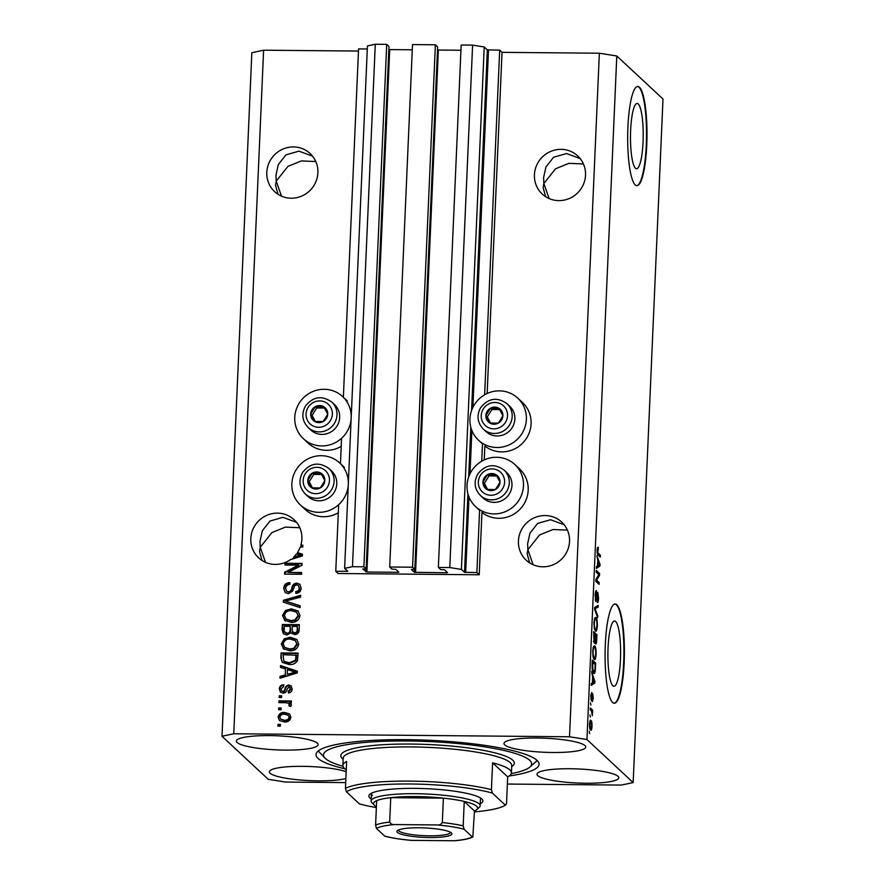 <?xml version="1.0" encoding="UTF-8"?>
<svg xmlns="http://www.w3.org/2000/svg" width="885" height="885" viewBox="0 0 885 885"><rect width="100%" height="100%" fill="white"/><g stroke="black" fill="none" stroke-linecap="round" stroke-linejoin="round"><path stroke-width="1.33" d="M335.758 571.312L338.114 573.513L479.227 574.774L476.871 572.584L464.514 572.296L461.406 569.398L449.79 567.562L438.352 567.451L440.619 569.564L444.458 569.774L447.478 572.584L446.693 572.75L414.39 572.285L411.348 569.442L414.833 569.332L412.565 567.219L389.699 567.019L391.955 569.121L395.794 569.332L398.814 572.141L398.029 572.307L366.888 572.031L362.684 569L366.169 568.889L363.901 566.787L352.473 566.688L344.619 568.358L347.739 571.245L335.758 571.312L338.667 504.671M367.297 48.963L358.569 48.885L343.358 397.299M341.566 438.274L340.459 463.696M366.169 568.889L388.98 46.462L386.712 44.35L375.284 44.25L367.43 45.92L344.619 568.358M375.284 44.25L352.473 566.688M386.712 44.35L363.901 566.787M388.847 49.516L389.699 49.593L366.888 572.031M412.277 49.803L389.699 49.593M414.833 569.332L437.632 46.894L435.376 44.792L412.51 44.582L389.699 567.019M435.376 44.792L412.565 567.219M437.5 49.958L438.352 50.036L415.552 572.473M460.941 50.235L438.352 50.036M507.37 784.055L621.392 785.072L633.162 782.572L662.998 99.009L616.79 55.987L599.355 53.222L502.038 52.348L499.682 50.146L487.325 49.87L484.217 46.971L472.601 45.124L461.162 45.024L438.352 567.451M472.601 45.124L449.79 567.562M484.217 46.971L461.406 569.398M499.682 50.146L484.637 394.798M482.513 443.297L481.739 461.207M479.615 509.705L476.871 572.584M502.038 52.348L487.148 393.504M517.758 398.117A28.774 27.789 -47 0 0 499.394 390.86A28.774 27.789 -47 0 0 472.192 408.925A28.774 27.789 -47 0 0 478.553 440.243A28.774 27.789 -47 0 0 496.916 447.5A28.774 27.789 -47 0 0 524.108 429.435A28.774 27.789 -47 0 0 517.758 398.117L522.482 402.509A28.774 27.789 -47 0 1 528.832 433.827A28.774 27.789 -47 0 1 501.629 451.892A28.774 27.789 -47 0 1 484.858 446.007L484.25 459.901M514.86 464.525A28.774 27.789 133 0 1 521.21 495.843A28.774 27.789 133 0 1 494.018 513.908A28.774 27.789 133 0 1 475.643 506.64A28.774 27.789 133 0 1 469.293 475.334A28.774 27.789 133 0 1 496.496 457.268A28.774 27.789 133 0 1 514.86 464.525L519.572 468.917A28.774 27.789 133 0 1 525.933 500.235A28.774 27.789 133 0 1 498.731 518.289A28.774 27.789 133 0 1 481.949 512.404L479.227 574.774M643.052 141.865A32.645 6.361 90.5 0 0 637.145 103.445A32.645 6.361 90.5 0 0 630.64 130.305A32.645 6.361 90.5 0 0 636.558 168.725A32.645 6.361 90.5 0 0 643.052 141.865M620.462 659.413A32.645 6.361 90.5 0 0 614.544 620.993A32.645 6.361 90.5 0 0 608.05 647.853A32.645 6.361 90.5 0 0 613.958 686.273A32.645 6.361 90.5 0 0 620.462 659.413M624.168 662.422A49.615 9.658 90.5 0 0 615.186 604.035A49.615 9.658 90.5 0 0 605.307 644.855A49.615 9.658 90.5 0 0 614.29 703.254A49.615 9.658 90.5 0 0 624.168 662.422M614.046 703.232A49.615 9.658 90.5 0 0 623.682 662.422A49.615 9.658 90.5 0 0 614.942 604.046M646.769 144.875A49.615 9.658 90.5 0 0 637.786 86.476A49.615 9.658 90.5 0 0 627.908 127.307A49.615 9.658 90.5 0 0 636.89 185.695A49.615 9.658 90.5 0 0 646.769 144.875M636.647 185.684A49.615 9.658 90.5 0 0 646.282 144.863A49.615 9.658 90.5 0 0 637.543 86.498M580.173 158.57L566.533 153.548L553.601 157.242L545.945 166.955L543.6 177.553L543.855 183.527L555.537 168.792L568.989 163.327L583.414 163.946M585.516 175.208A26.041 25.156 -47 0 0 577.717 155.915A26.041 25.156 -47 0 0 550.481 151.512A26.041 25.156 -47 0 0 534.418 174.743A26.041 25.156 -47 0 0 542.217 194.036A26.041 25.156 -47 0 0 569.453 198.439A26.041 25.156 -47 0 0 585.516 175.208M312.549 156.169L298.909 151.147L285.977 154.842L278.321 164.555L275.976 175.153L276.231 181.126L287.902 166.391L301.365 160.926L315.79 161.535M317.892 172.807A26.041 25.156 -47 0 0 310.093 153.514A26.041 25.156 -47 0 0 282.857 149.111A26.041 25.156 -47 0 0 266.794 172.343A26.041 25.156 -47 0 0 274.593 191.636A26.041 25.156 -47 0 0 301.829 196.039A26.041 25.156 -47 0 0 317.892 172.807M564.188 524.761L550.547 519.738L537.615 523.433L529.96 533.146L527.615 543.744L527.869 549.718L539.54 534.982L553.003 529.518L567.429 530.137M569.531 541.399A26.041 25.156 -47 0 0 561.732 522.106A26.041 25.156 -47 0 0 534.496 517.714A26.041 25.156 -47 0 0 518.433 540.945A26.041 25.156 -47 0 0 526.232 560.227A26.041 25.156 -47 0 0 553.468 564.63A26.041 25.156 -47 0 0 569.531 541.399M296.563 522.36L282.923 517.338L269.991 521.033L262.336 530.746L259.991 541.343L260.234 547.317L271.916 532.582L285.368 527.117L299.805 527.737M301.896 538.998A26.041 25.156 -47 0 0 294.097 519.705A26.041 25.156 -47 0 0 266.872 515.302A26.041 25.156 -47 0 0 250.809 538.534A26.041 25.156 -47 0 0 258.608 557.827A26.041 25.156 -47 0 0 290.501 559.608L302.371 555.957L302.449 554.231L297.426 552.55A26.041 25.156 -47 0 0 300.28 546.974L302.77 546.996L302.847 545.215L300.867 545.204A26.041 25.156 -47 0 0 301.896 538.998M346.168 771.731A40.931 7.036 -177.5 0 0 300.314 766.333A40.931 7.036 -177.5 0 0 269.383 771.797A40.931 7.036 -177.5 0 0 270.124 773.225A40.931 7.036 -177.5 0 0 303.699 780.26A40.931 7.036 -177.5 0 0 345.869 778.557M537.748 775.625A40.931 7.036 -177.5 0 0 581.655 783.159A40.931 7.036 -177.5 0 0 618.792 777.771A40.931 7.036 -177.5 0 0 618.04 776.344A40.931 7.036 -177.5 0 0 574.144 768.811A40.931 7.036 -177.5 0 0 537.007 774.198A40.931 7.036 -177.5 0 0 537.748 775.625M504.738 744.893A40.931 7.036 -177.5 0 0 548.645 752.427A40.931 7.036 -177.5 0 0 585.77 747.04A40.931 7.036 -177.5 0 0 585.029 745.612A40.931 7.036 -177.5 0 0 541.133 738.079A40.931 7.036 -177.5 0 0 503.996 743.466A40.931 7.036 -177.5 0 0 504.738 744.893M237.114 742.493A40.931 7.036 -177.5 0 0 281.01 750.026A40.931 7.036 -177.5 0 0 318.146 744.639A40.931 7.036 -177.5 0 0 317.405 743.212A40.931 7.036 -177.5 0 0 273.498 735.678A40.931 7.036 -177.5 0 0 236.372 741.066A40.931 7.036 -177.5 0 0 237.114 742.493M341.212 446.383A28.774 27.789 133 0 1 326.465 450.321A28.774 27.789 133 0 1 308.091 443.064L303.378 438.672A28.774 27.789 133 0 1 297.017 407.354A28.774 27.789 133 0 1 324.22 389.289A28.774 27.789 133 0 1 342.584 396.546A28.774 27.789 133 0 1 351.223 417.189M351.168 418.539A28.774 27.789 133 0 1 321.742 445.929A28.774 27.789 133 0 1 303.378 438.672M348.325 483.597A28.774 27.789 -47 0 0 339.685 462.955A28.774 27.789 -47 0 0 321.321 455.698A28.774 27.789 -47 0 0 294.119 473.752A28.774 27.789 -47 0 0 300.48 505.07L305.192 509.461A28.774 27.789 -47 0 0 323.556 516.718A28.774 27.789 -47 0 0 338.313 512.78M300.48 505.07A28.774 27.789 -47 0 0 318.843 512.327A28.774 27.789 -47 0 0 348.27 484.936M509.196 775.968A111.621 19.193 -177.5 0 0 539.098 764.286A111.621 19.193 -177.5 0 0 537.062 760.403A111.621 19.193 -177.5 0 0 417.333 739.86A111.621 19.193 -177.5 0 0 316.056 754.551A111.621 19.193 -177.5 0 0 318.091 758.434A111.621 19.193 -177.5 0 0 344.829 768.788M265.5 562.34L260.234 547.317L259.548 551.477L262.037 560.493M533.124 564.741L527.869 549.718L527.172 553.877L529.673 562.904M281.485 196.149L276.231 181.126L275.534 185.286L278.034 194.302M549.109 198.55L543.855 183.527L543.158 187.686L545.658 196.702M358.48 51.053L263.608 50.202L251.838 52.713L222.002 736.265L268.21 779.298L285.645 782.063L345.692 782.594M298.499 565.161L284.937 565.039L285.014 563.269L302.05 563.424L301.973 565.305L288.079 572.396L301.652 572.518L301.575 574.299L284.55 574.144L284.627 572.241L298.499 565.161L298.975 565.603L285.103 572.683L284.627 572.241M288.433 593.713L285.136 592.441L283.709 588.293C284.085 584.697 286.087 582.806 289.705 582.629L289.849 584.399C287.348 584.609 285.955 585.958 285.689 588.459L286.618 591.246L288.455 591.943C290.457 591.423 291.596 590.007 291.862 587.695C292.437 584.919 294.063 583.403 296.74 583.126L299.805 584.266L301.188 588.138C300.889 591.379 299.119 593.116 295.878 593.337L295.734 591.556C297.869 591.423 299.03 590.295 299.196 588.171L298.356 585.56L296.63 584.908L294.871 585.45L292.614 591.114L288.433 593.713M300.115 607.652L283.322 602.121L283.399 600.284L300.657 595.328L300.579 597.154L285.357 601.125L300.203 605.805L300.115 607.652M284.904 620.584L282.514 615.529L285.412 610.517L291.32 608.836L298.068 611.015L299.993 615.694C298.909 620.319 295.889 622.553 290.944 622.376L284.339 620.097M283.654 648.993L281.275 643.937L284.162 638.926L290.081 637.244L296.829 639.413L298.754 644.103C297.659 648.727 294.65 650.962 289.705 650.785L283.1 648.506M285.49 668.96L280.468 667.423L280.556 665.575L297.349 671.184L297.272 672.921L280.003 678.231L280.08 676.383L285.235 674.934L285.49 668.96L285.235 674.934M280.335 726.187L277.912 726.165L277.99 724.395L280.423 724.417L280.335 726.187M599.355 53.222L569.52 736.774L233.762 733.765L222.002 736.265M263.608 50.202L233.762 733.765M284.417 722.005L279.406 720.49L278.078 717.171C278.886 713.819 281.087 712.248 284.704 712.458L289.572 713.985L290.911 717.292C290.136 720.611 287.968 722.182 284.417 722.005M281.054 709.77L278.62 709.748L278.698 707.967L281.131 707.989L281.054 709.77M285.357 702.701L278.93 702.646L279.007 700.865L291.397 700.975L291.32 702.756L289.34 702.734L291.453 704.847L290.711 706.518L288.975 705.843L289.251 704.637L287.868 703.033L285.357 702.701M289.218 703.929L287.868 703.033M281.585 697.557L279.162 697.535L279.24 695.765L281.662 695.787L281.585 697.557M283.123 693.132L280.468 692.17L279.317 688.895C279.549 686.395 280.943 685.001 283.477 684.702L283.62 686.472L281.076 689.039L281.695 690.897L282.901 691.351L284.041 690.953L284.793 689.293C285.202 686.826 286.53 685.377 288.787 684.968L291.077 685.82L292.15 688.939C291.995 691.307 290.756 692.645 288.433 692.955L288.289 691.185L290.368 688.984L288.952 686.749L287.105 689.282C286.707 691.672 285.379 692.955 283.123 693.132M290.302 687.523L288.952 686.749M289.207 664.547L282.337 662.389L280.888 657.964L281.109 652.931L298.134 653.086L297.493 660.608C295.579 663.551 292.824 664.856 289.207 664.547M286.895 634.999L283.311 633.726L282.116 629.777L282.348 624.522L299.373 624.677L299.141 629.976C298.997 632.841 297.504 634.39 294.661 634.622L291.176 632.686L286.895 634.999M598.835 574.63L596.213 572.186L596.291 570.405L599.587 573.48L599.51 575.372L596.567 580.129L599.189 582.584L599.112 584.354L595.815 581.29L595.893 579.387L598.835 574.63M596.479 592.53L595.539 595.904L595.948 599.886L596.755 596.202C596.966 593.503 597.342 592.242 597.862 592.43L598.559 598.238C598.382 601.457 597.972 602.895 597.342 602.563L598.172 597.939L597.784 594.2L595.882 601.667L595.151 595.395C595.351 591.833 595.804 590.284 596.523 590.715L596.479 592.53L595.428 592.496M595.295 599.875L596.047 599.942L595.306 599.93M597.784 594.2L596.966 594.443M597.663 617.719L594.598 609.267L594.676 607.431L598.194 605.395L598.116 607.221L595.019 608.603L597.74 615.871L597.663 617.719M593.968 622.631L594.698 618.084L595.915 617.398C596.899 618.106 597.386 620.905 597.353 625.795C596.977 630.275 596.313 632.001 595.362 630.983L594.244 628.129L593.968 622.631M592.729 651.039L593.459 646.481L594.665 645.807C595.66 646.515 596.136 649.313 596.114 654.203C595.738 658.683 595.074 660.409 594.123 659.38L593.005 656.537L592.729 651.039M590.372 717.104L589.985 714.892L590.372 717.104M590.594 730.014C589.875 729.583 589.521 727.592 589.532 724.063C589.808 720.81 590.295 719.605 590.992 720.445C591.7 720.91 592.043 722.879 592.021 726.375C591.755 729.583 591.28 730.8 590.594 730.014L590.97 730.191M598.282 549.176L597.685 552.528L600.384 555.282L600.307 557.063L598.072 554.972C597.43 554.74 597.121 553.103 597.132 550.083L597.486 547.638L598.326 547.361L598.282 549.176L597.209 549.032M597.486 547.638L598.326 547.361L597.629 547.35M633.162 782.572L586.943 739.539L569.52 736.774M616.79 55.987L586.943 739.539M592.662 676.981L591.822 672.722L594.886 681.251L594.808 682.988L591.269 685.377L591.346 683.53L592.397 682.954L592.662 676.981M591.689 694.305L591.368 699.095L592.74 693.663L593.249 698.243L592.386 701.661L592.707 695.488L591.357 700.92L590.76 695.997L591.722 692.49L591.689 694.305L590.892 694.294L591.578 694.305M590.815 699.084L591.611 698.885M592.707 695.488L591.976 695.864M590.903 705.124L590.505 702.9L590.903 705.124M591.445 710.943L590.207 709.781L590.284 708.011L592.684 710.246L592.353 715.711L591.445 710.943M589.653 733.532L589.266 731.309L589.653 733.532M593.536 673.164C592.552 672.556 592.087 669.879 592.153 665.111L592.375 660.066L595.671 663.142L595.284 670.62C594.808 673.253 594.233 674.093 593.536 673.164L594.078 673.441M594.134 642.997L593.614 631.669L596.921 634.733L596.689 640.032C596.556 642.908 596.213 644.214 595.649 643.948L595.041 641.404L594.355 643.107M597.773 560.017L596.933 555.758L599.997 564.298L599.919 566.024L596.379 568.413L596.457 566.566L597.508 565.991L597.773 560.017M598.382 555.271L600.384 555.282M594.244 681.251L594.886 681.251M592.386 682.966L594.808 682.988M592.353 682.977L591.346 683.663M593.912 680.421L593.027 677.921L592.817 682.722L594.499 681.804L593.912 680.421M592.032 695.477L592.618 695.488M590.682 710.224L592.684 710.246M589.775 728.211L590.649 728.211C591.125 728.875 591.468 728.134 591.678 726.01L590.914 722.226L589.731 722.049M589.521 724.417L590.97 728.377L589.808 728.366M590.914 722.226C590.439 721.563 590.096 722.293 589.875 724.428M593.669 663.13L595.671 663.142M592.607 671.383L593.625 671.394L594.908 669.912L595.218 664.558L592.684 662.201L592.85 669.967L594.089 671.638L591.656 671.615M592.297 669.956L592.85 669.967M593.238 657.61L594.986 657.577L595.727 653.86C595.738 650.11 595.362 648.019 594.587 647.577L593.171 647.389M592.707 651.382L593.116 651.393C593.094 655.055 593.459 657.124 594.211 657.621L594.986 657.577M594.587 647.577C593.879 646.802 593.392 648.074 593.116 651.393M594.908 634.722L596.921 634.733M593.525 641.382L595.041 641.404M595.107 642.123L596.457 636.149L595.472 635.231L595.804 642.189L595.118 642.189M593.492 641.216L594.2 641.216L595.085 634.877L593.923 633.804L594.344 641.293L593.503 641.282M594.488 629.202L596.225 629.169L596.966 625.452C596.977 621.701 596.601 619.611 595.826 619.168L594.41 618.98M593.957 622.974L594.355 622.985C594.333 626.646 594.698 628.715 595.45 629.213L596.225 629.169M595.826 619.168C595.118 618.394 594.631 619.666 594.355 622.985M595.705 606.833L598.116 607.221M595.682 607.198L594.665 607.674M596.988 615.871L597.74 615.871M596.236 599.764L596.789 599.764M597.585 573.469L599.587 573.48M598.393 575.361L599.51 575.372M595.87 580.129L596.567 580.129M597.187 582.562L599.189 582.584M599.344 564.287L599.997 564.298M596.457 566.699L599.919 566.024M599.023 563.468L598.127 560.957L597.917 565.769L599.61 564.84L599.023 563.468M278.399 726.176L277.99 724.395M278.454 724.826L280.401 724.848M279.649 720.711L278.078 717.171M278.554 717.613C279.35 714.261 281.563 712.69 285.169 712.901L284.704 712.458M285.169 712.901L289.804 714.206M280.667 719.129L284.837 720.667C287.326 720.899 288.919 719.903 289.616 717.669L288.3 715.323L284.627 714.239C282.138 714.007 280.545 715.003 279.848 717.237L280.667 719.129L284.373 720.235C286.851 720.456 288.444 719.461 289.141 717.226L288.3 715.323M279.118 709.748L278.698 707.967M279.173 708.409L281.12 708.42M279.428 702.646L279.007 700.865M279.483 701.307L291.375 701.407M291.143 703.885L289.34 702.734M289.439 706.274L289.251 704.637M289.716 705.079L288.344 703.475M279.649 697.546L279.24 695.765M279.704 696.196L281.651 696.218M280.711 692.38L279.317 688.895M279.782 689.338C280.025 686.837 281.408 685.433 283.952 685.134M281.695 690.897L282.901 691.351M283.366 691.793L284.505 691.395L284.041 690.953M284.505 691.395L285.269 689.725C285.678 687.258 287.005 685.82 289.251 685.41L288.787 684.968M289.251 685.41L291.298 686.052M288.864 692.889L288.289 691.185M288.753 691.616L290.844 689.426L290.368 688.984M290.844 689.426L289.428 687.18M280.954 667.578L280.556 665.575M281.021 666.018L297.338 671.472M280.501 678.076L280.08 676.383M280.556 676.826L285.7 675.377M287.249 674.37L296.01 672.478L287.459 669.569L287.249 674.37L295.535 672.036M282.58 662.611L280.888 657.964M281.353 658.407L281.109 652.931M281.574 653.362L298.112 653.517M283.897 661.261L285.656 662.489L289.782 663.208L295.966 660.686L296.541 655.276L283.023 654.723L283.897 661.261L289.306 662.765L295.49 660.254L296.066 654.834M284.129 649.424L281.751 644.38L284.638 639.357L284.162 638.926M284.638 639.357L290.557 637.687L290.081 637.244M290.557 637.687L297.061 639.645M284.704 647.411L290.302 649.446L294.185 648.738L297.227 644.545L295.358 640.618L289.981 639.025C286.32 638.87 284.085 640.519 283.266 643.937L284.704 647.411L289.826 649.015L293.709 648.307L296.763 644.103L295.358 640.618M283.554 633.937L282.348 624.522M282.813 624.965L299.362 625.109M292.127 633.793L291.176 632.686M284.859 632.532L287.426 633.66C289.561 633.494 290.612 632.299 290.557 630.076L290.236 626.37L284.262 626.314L284.24 631.558L286.95 633.217C289.096 633.052 290.136 631.857 290.092 629.644L290.236 626.37M292.769 632.299L294.926 633.284C296.917 633.063 297.825 631.901 297.648 629.777L297.305 626.436L292.216 626.381L292.172 631.27L294.451 632.841C296.453 632.631 297.36 631.459 297.183 629.335L297.305 626.436M285.368 621.016L282.99 615.971L285.877 610.96L285.412 610.517M285.877 610.96L291.796 609.278L291.32 608.836M291.796 609.278L298.3 611.236M285.944 619.002L291.541 621.038L295.424 620.33L298.466 616.137L296.597 612.21L291.22 610.617C287.559 610.473 285.324 612.11 284.505 615.529L285.944 619.002L291.065 620.606L294.948 619.898L298.002 615.694L296.597 612.21M283.808 602.276L283.399 600.284M283.875 600.727L300.635 595.904M300.192 606.092L285.357 601.125M285.379 592.662L283.709 588.293M284.173 588.724C284.561 585.129 286.563 583.248 290.18 583.06M286.618 591.246L288.455 591.943M288.93 592.375C290.933 591.866 292.061 590.45 292.338 588.138C292.902 585.361 294.539 583.834 297.216 583.569L296.74 583.126M297.216 583.569L300.037 584.498M296.309 593.315L295.734 591.556M296.209 591.999C298.345 591.855 299.495 590.726 299.672 588.614L299.196 588.171M299.672 588.614L298.356 585.56M285.435 565.05L285.014 563.269M285.49 563.701L302.028 563.856M301.63 572.949L288.079 572.396M285.036 574.144L285.103 572.683M297.083 554.132A26.041 25.156 -47 0 0 297.891 552.992L297.426 552.55M297.891 552.992L302.438 554.508M292.304 559.054A26.041 25.156 -47 0 0 294.13 557.462L301.11 555.514L296.442 553.922A26.041 25.156 -47 0 1 293.654 557.03L300.646 555.083M300.911 546.974A26.041 25.156 -47 0 0 301.342 545.647L300.867 545.204M301.342 545.647L302.825 545.658M326.399 418.439A8.684 8.385 -47 0 0 315.27 406.658A8.684 8.385 -47 0 0 314.629 421.459A8.684 8.385 -47 0 0 326.399 418.439M325.492 417.908L327.727 414.169L323.788 406.735L315.27 406.658L310.69 414.025L314.629 421.459L323.147 421.537L325.492 417.908M337.041 425.984A17.368 16.771 -47 0 0 334.497 404.6L331.798 402.089A17.368 16.771 133 0 1 334.342 423.472A17.368 16.771 133 0 1 308.135 427.51L310.823 430.022A17.368 16.771 -47 0 0 337.041 425.984M324.496 408.051L316.686 407.974L312.106 415.342L315.359 421.481M316.686 407.974L315.27 406.658M312.106 415.342L310.69 414.025M501.574 420.01A8.684 8.385 -47 0 0 490.445 408.228A8.684 8.385 -47 0 0 489.803 423.03A8.684 8.385 -47 0 0 501.574 420.01M500.667 419.49L502.901 415.751L498.963 408.306L490.445 408.228L485.865 415.596L489.803 423.03L498.321 423.107L500.667 419.49M512.205 427.566A17.368 16.771 -47 0 0 509.66 406.171L506.972 403.66A17.368 16.771 133 0 1 509.517 425.054A17.368 16.771 133 0 1 483.31 429.081L485.998 431.592A17.368 16.771 -47 0 0 512.205 427.566M499.671 409.622L491.861 409.545L487.281 416.912L490.533 423.052M491.861 409.545L490.445 408.228M487.281 416.912L485.865 415.596M498.675 486.407A8.684 8.385 -47 0 0 487.547 474.637A8.684 8.385 -47 0 0 486.905 489.438A8.684 8.385 -47 0 0 498.675 486.407M497.768 485.887L500.003 482.148L496.065 474.714L487.547 474.637L482.967 481.993L486.905 489.438L495.412 489.516L497.768 485.887M509.306 493.963A17.368 16.771 -47 0 0 506.762 472.579L504.074 470.068A17.368 16.771 133 0 1 506.607 491.452A17.368 16.771 133 0 1 480.4 495.489L483.099 498.001A17.368 16.771 -47 0 0 509.306 493.963M496.773 476.019L488.962 475.953L484.383 483.31L487.635 489.46M488.962 475.953L487.547 474.637M484.383 483.31L482.967 481.993M323.501 484.836A8.684 8.385 -47 0 0 312.372 473.066A8.684 8.385 -47 0 0 311.73 487.856A8.684 8.385 -47 0 0 323.501 484.836M322.594 484.316L324.828 480.577L320.89 473.143L312.372 473.066L307.792 480.422L311.73 487.856L320.248 487.934L322.594 484.316M334.132 492.392A17.368 16.771 -47 0 0 331.587 471.008L328.899 468.497A17.368 16.771 133 0 1 331.444 489.881A17.368 16.771 133 0 1 305.236 493.907L307.925 496.419A17.368 16.771 -47 0 0 334.132 492.392M321.598 474.448L313.788 474.382L309.208 481.739L312.46 487.889M313.788 474.382L312.372 473.066M309.208 481.739L307.792 480.422M371.224 798.956A57.049 9.812 2.5 0 1 369.919 797.971A57.049 9.812 2.5 0 1 369.819 794.321A57.049 9.812 2.5 0 1 425.63 788.646A57.049 9.812 2.5 0 1 481.827 798.978A57.049 9.812 2.5 0 1 482.071 799.221A57.049 9.812 2.5 0 1 480.267 803.713M411.658 840.374L410.684 840.319C400.374 839.367 391.812 838.018 384.986 836.27L384.698 836.093A49.615 8.529 -177.5 0 0 411.658 840.374L454.082 840.75A49.615 8.529 -177.5 0 0 472.28 836.878L464.061 829.223A49.615 8.529 -177.5 0 0 437.101 824.942C439.447 825.218 441.184 824.422 442.312 822.552A52.093 8.961 2.5 0 1 463.176 825.86L464.249 801.445L474.448 810.948A52.093 8.961 -177.5 0 0 476.727 809.598A52.093 8.961 -177.5 0 0 476.65 806.257A52.093 8.961 -177.5 0 0 464.249 801.445A52.093 8.961 -177.5 0 0 443.385 798.137A52.093 8.961 -177.5 0 0 390.75 797.662A52.093 8.961 -177.5 0 0 376.656 800.659A52.093 8.961 -177.5 0 0 374.244 805.129L371.899 802.651A54.571 9.381 2.5 0 1 371.136 800.98A54.571 9.381 2.5 0 1 420.652 793.801A54.571 9.381 2.5 0 1 479.183 803.845A54.571 9.381 2.5 0 1 480.179 805.737L480.5 798.414A54.571 9.381 -177.5 0 0 480.455 797.96M511.253 773.623A104.187 17.91 -177.5 0 0 529.927 767.018A104.187 17.91 -177.5 0 0 529.761 760.337A104.187 17.91 -177.5 0 0 408.97 740.988A104.187 17.91 -177.5 0 0 324.95 758.069A104.187 17.91 -177.5 0 0 325.392 758.5A104.187 17.91 -177.5 0 0 342.982 766.277M509.871 769.928A84.34 14.503 -177.5 0 0 492.591 762.815L507.691 776.864A84.34 14.503 -177.5 0 0 511.408 772.859A84.34 14.503 -177.5 0 0 509.871 769.928M492.591 762.815L491.418 789.663A84.34 14.503 2.5 0 0 409.943 781.112A84.34 14.503 2.5 0 0 345.449 788.358L346.621 761.498A84.34 14.503 -177.5 0 0 342.893 765.503A84.34 14.503 -177.5 0 0 344.431 768.445A84.34 14.503 -177.5 0 0 346.256 769.817M507.691 776.864L506.519 803.713L505.346 805.173A81.862 14.072 -177.5 0 1 474.404 811.877M491.418 789.663L492.381 793.093A81.862 14.072 -177.5 0 0 410.308 783.988A81.862 14.072 -177.5 0 0 346.4 791.787L359.365 803.857A81.862 14.072 -177.5 0 0 376.357 807.596M492.381 793.093L505.346 805.173M345.449 788.358L346.4 791.787M371.545 793.203A54.571 9.381 -177.5 0 0 371.457 793.657A54.571 9.381 -177.5 0 0 372.452 795.56M451.383 832.896A27.535 4.735 2.5 0 1 451.505 833.017A27.535 4.735 2.5 0 1 429.291 837.531A27.535 4.735 2.5 0 1 397.376 832.409A27.535 4.735 2.5 0 1 397.332 830.65A27.535 4.735 2.5 0 1 424.258 827.917A27.535 4.735 2.5 0 1 451.383 832.896M398.427 829.986A26.041 4.48 -177.5 0 0 398.427 830.053A26.041 4.48 -177.5 0 0 398.903 830.96A26.041 4.48 -177.5 0 0 426.835 835.761A26.041 4.48 -177.5 0 0 450.465 832.331A26.041 4.48 -177.5 0 0 450.465 832.254M374.244 805.129A52.093 8.961 -177.5 0 0 374.466 805.339A52.093 8.961 -177.5 0 0 376.39 806.666M480.179 805.737A54.571 9.381 2.5 0 1 479.272 807.341L476.727 809.598M442.312 822.552L443.385 798.137L390.75 797.662L389.677 822.077C390.639 823.957 392.298 824.787 394.677 824.566A49.615 8.529 -177.5 0 0 376.479 828.437L384.698 836.093M474.448 810.948L472.822 837.022C469.205 838.748 463.353 839.976 455.266 840.706L454.082 840.75M463.176 825.86L464.061 829.223M437.101 824.942L394.677 824.566M376.479 828.437L375.594 825.074A52.093 8.961 2.5 0 1 389.677 822.077M376.656 800.659L375.594 825.074M346.986 570.559L346.953 571.422M365.859 568.889L365.726 571.843M398.062 571.444L398.029 572.307M414.512 569.332L414.39 572.285M446.726 571.887L446.693 572.75M487.325 49.87L471.583 410.496M470.842 427.389L468.685 476.904M467.944 493.786L464.514 572.296M488.487 50.047L472.889 407.399M471.882 430.497L469.99 473.807M468.984 496.905L465.676 572.484M597.253 553.169L598.116 553.169M594.631 608.393L595.572 608.404M594.797 609.831L595.517 609.842M330.293 420.795A13.397 12.932 -47 0 0 326.277 402.741A13.397 12.932 -47 0 0 308.113 407.399A13.397 12.932 -47 0 0 312.139 425.453A13.397 12.932 -47 0 0 330.293 420.795M505.468 422.366A13.397 12.932 -47 0 0 501.452 404.312A13.397 12.932 -47 0 0 483.287 408.981A13.397 12.932 -47 0 0 487.314 427.024A13.397 12.932 -47 0 0 505.468 422.366M502.569 488.763A13.397 12.932 -47 0 0 498.554 470.72A13.397 12.932 -47 0 0 480.389 475.378A13.397 12.932 -47 0 0 484.416 493.432A13.397 12.932 -47 0 0 502.569 488.763M327.395 487.192A13.397 12.932 -47 0 0 323.379 469.138A13.397 12.932 -47 0 0 305.214 473.807A13.397 12.932 -47 0 0 309.241 491.861A13.397 12.932 -47 0 0 327.395 487.192M511.408 772.859L511.729 765.536A84.34 14.503 -177.5 0 0 510.191 762.605A84.34 14.503 -177.5 0 0 419.733 747.084A84.34 14.503 -177.5 0 0 343.214 758.179L342.893 765.503M343.17 759.275A86.819 14.923 2.5 0 1 342.429 758.655A86.819 14.923 2.5 0 1 411.071 744.053A86.819 14.923 2.5 0 1 512.736 760.182A86.819 14.923 2.5 0 1 511.685 766.631M482.491 443.916L478.553 440.243M344.409 467.346L339.685 462.955M347.307 400.938L342.584 396.546M479.593 510.313L475.643 506.64M591.445 699.128L590.826 699.128M592.662 695.466L592.032 695.455M594.587 657.809L593.293 657.798M595.826 629.401L594.532 629.39M597.652 594.134L597.01 594.134M331.798 402.089C321.996 395.197 313.235 396.502 305.502 406.005C301.276 413.915 302.15 421.083 308.135 427.51M506.972 403.66C497.171 396.768 488.409 398.073 480.677 407.587C476.451 415.485 477.325 422.654 483.31 429.081M504.074 470.068C494.272 463.165 485.511 464.47 477.778 473.984C473.552 481.894 474.426 489.062 480.4 495.489M328.899 468.497C319.098 461.594 310.336 462.899 302.604 472.413C298.378 480.323 299.252 487.491 305.236 493.907M324.95 758.069L318.268 750.989M529.927 767.018L537.206 760.547M371.136 800.98L371.457 793.657"/></g></svg>
